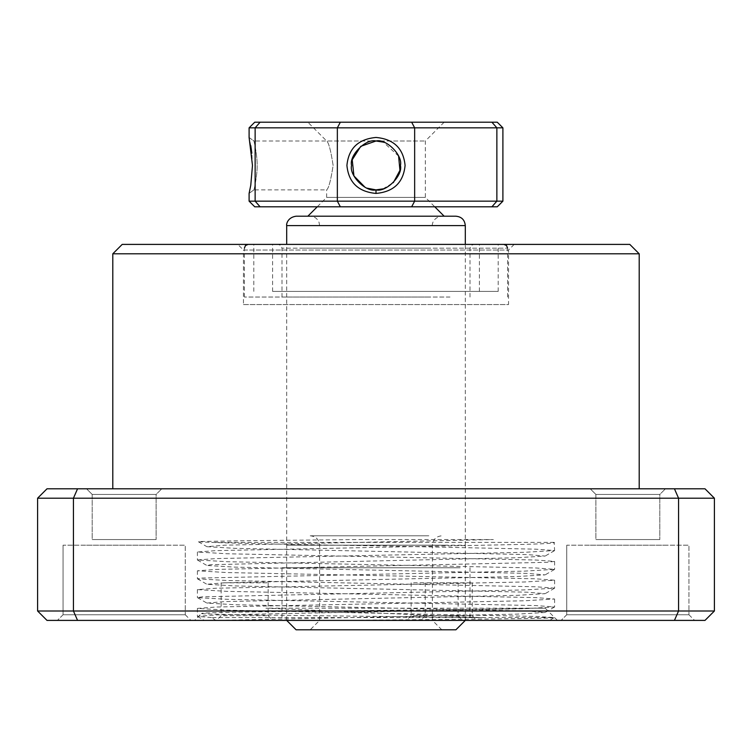 <?xml version="1.0" encoding="UTF-8"?>
<svg xmlns="http://www.w3.org/2000/svg" width="752" height="752" viewBox="0 0 752 752"><rect width="100%" height="100%" fill="white"/><g stroke="black" fill="none" stroke-linecap="round" stroke-linejoin="round"><path stroke-width="0.56" stroke-dasharray="3.76 2.82" d="M249.1 193.424L253.866 189.88L249.1 193.424L250.783 185.218M252.475 165.431L251.845 153.173M250.783 145.662L249.1 137.456L253.866 141C253.518 138.321 257.447 155.448 257.118 165.431C257.447 175.451 253.518 192.559 253.866 189.88L326.65 189.88C328.69 188.423 330.852 180.283 333.127 165.468C330.852 150.597 328.69 142.438 326.65 141C328.69 142.448 330.852 150.588 333.127 165.421C330.842 180.311 328.68 188.47 326.65 189.88L326.65 197.4L425.35 197.4L326.65 197.4L317.25 206.8M497.26 122.2L254.74 122.2M260.098 122.2L255.135 127.84L502.9 127.84M502.9 201.16L496.865 201.16L496.865 127.84L491.902 122.2M253.866 189.88C253.518 192.55 257.447 175.395 257.118 165.431C257.447 155.467 253.518 138.33 253.866 141L425.35 141L326.65 141L307.85 122.2L444.15 122.2L307.85 122.2M382.918 188.884L393.305 182.698M398.598 156.134L383.332 142.128M376 216.2L307.85 216.2M254.74 206.8L260.098 206.8L255.135 201.16L249.1 201.16M249.1 127.84L255.135 127.84L255.135 201.16L337.347 201.16L340.355 206.8L411.645 206.8L414.653 201.16L337.347 201.16L337.347 127.84L340.355 122.2M411.645 206.8L491.902 206.8L496.865 201.16L414.653 201.16L414.653 127.84L411.645 122.2M491.902 206.8L497.26 206.8M260.098 206.8L340.355 206.8M365.077 187.304L366.967 188.15M296.1 629.8L455.9 629.8M304.287 620.4L465.3 620.4L304.287 620.4M428.837 629.8L310.2 629.8L428.837 629.8M330.711 620.4L432.4 620.4L330.711 620.4M428.837 535.8L310.2 535.8L428.837 535.8M447.713 545.2L286.7 545.2L447.713 545.2M304.25 545.219L447.75 545.219L286.709 545.219L286.7 244.4M465.3 620.4L465.3 545.2L447.75 545.219M455.9 216.2L296.1 216.2M330.683 225.6L432.4 225.6L330.683 225.6M428.875 216.2L310.2 216.2L428.875 216.2M434.139 291.4L272.6 291.4L434.139 291.4M434.139 244.4L272.6 244.4L434.139 244.4M321.038 244.4L473.76 244.4L321.038 244.4M428.847 297.04L282 297.04L428.847 297.04M307.295 244.4L498.2 244.4L307.295 244.4M307.295 291.4L498.2 291.4L307.295 291.4M447.872 244.4L248.16 244.4L447.872 244.4M449.987 297.04L244.4 297.04L449.987 297.04M409.379 620.4L462.828 620.4L409.379 620.4M413.581 615.7L458.128 615.7L413.581 615.7M413.581 582.8L458.128 582.8L413.581 582.8M291.842 620.4L470 620.4L291.842 620.4M460.158 567.76L282 567.76L460.158 567.76M423.479 620.4L476.928 620.4L423.479 620.4M427.681 615.7L472.228 615.7L427.681 615.7M427.681 582.8L472.228 582.8L427.681 582.8M219.405 620.4L272.854 620.4L219.405 620.4M223.617 615.7L268.154 615.7L223.617 615.7M223.617 582.8L268.154 582.8L223.617 582.8M333.324 620.4C444.028 619.469 565.222 618.52 554.13 617.58L535.903 616.424L227.085 610.163L197.4 608.406L216.097 607.024L524.915 600.763L554.6 599.006L535.903 597.624L227.085 591.363L197.4 589.606L216.097 588.224L524.915 581.963L554.6 580.206L535.903 578.824L227.085 572.563L197.4 570.806L216.097 569.424L546.76 562.327L554.6 561.406L535.903 560.024L227.085 553.763L197.4 552.006L216.097 550.624L524.915 544.363C546.516 543.762 556.264 543.104 554.168 542.38L554.6 550.549L535.932 549.176L387.12 546.037C315.163 544.927 236.786 543.414 211.632 542.38L198.472 541.816L201.038 541.525L243.563 540.707L359.165 539.56L493.35 539.56L224.519 545.2L206.885 546.676L234.981 548.33L527.481 554.6L545.115 556.076L517.019 557.73L210.842 564.696L206.885 565.476L234.981 567.13L527.481 573.4L545.115 574.876L517.019 576.53L224.519 582.8L206.885 584.276L234.981 585.93L527.481 592.2L545.115 593.676L517.019 595.33L224.519 601.6L206.885 603.076L234.981 604.73L527.481 611L545.115 612.476L517.019 614.13L215.937 620.4L211.434 617.58L554.13 617.58L549.712 620.4L224.519 620.4M211.434 617.58L197.4 616.349L216.068 614.976L524.811 608.706L554.6 606.949L535.932 605.576L227.189 599.306L197.485 597.643L202.288 596.825L524.811 589.906L554.6 588.149L535.932 586.776L227.189 580.506L197.485 578.843L202.288 578.025L524.811 571.106L554.6 569.349L535.932 567.976L227.189 561.706L197.4 559.949L216.068 558.576L524.811 552.306L554.6 550.549M554.168 542.38L211.632 542.38M197.485 616.443L204.337 620.4L549.712 620.4M92.195 494.44L86.555 488.8L161.755 488.8L86.555 488.8L161.755 488.8L86.555 488.8L92.195 494.44L92.195 539.56L156.115 539.56L92.195 539.56L156.115 539.56L92.195 539.56L92.195 494.44L156.115 494.44L161.755 488.8L156.115 494.44L92.195 494.44L156.115 494.44L156.115 539.56L156.115 494.44L92.195 494.44M595.885 494.44L590.245 488.8L665.445 488.8L590.245 488.8L665.445 488.8L590.245 488.8L595.885 494.44L595.885 539.56L659.805 539.56L595.885 539.56L659.805 539.56L595.885 539.56L595.885 494.44L659.805 494.44L665.445 488.8L659.805 494.44L595.885 494.44L659.805 494.44L659.805 539.56L659.805 494.44L595.885 494.44M639.2 488.8L112.8 488.8L639.2 488.8M514.18 244.4L508.54 250.04L508.54 304.56L243.46 304.56L243.46 250.04L508.54 250.04L243.46 250.04L237.82 244.4L514.18 244.4L237.82 244.4M243.46 304.56L508.54 304.56M185.255 614.76L190.895 620.4L57.415 620.4L190.895 620.4L57.415 620.4L190.895 620.4L185.255 614.76L63.055 614.76L57.415 620.4L63.055 614.76L185.255 614.76L63.055 614.76L185.255 614.76L185.255 545.2L185.255 614.76M63.055 545.2L63.055 614.76L63.055 545.2L185.255 545.2L63.055 545.2M688.945 614.76L694.585 620.4L561.105 620.4L694.585 620.4L561.105 620.4L694.585 620.4L688.945 614.76L566.745 614.76L561.105 620.4L566.745 614.76L688.945 614.76L566.745 614.76L688.945 614.76L688.945 545.2L688.945 614.76M566.745 545.2L566.745 614.76L566.745 545.2L688.945 545.2L566.745 545.2M557.42 620.4L545.2 608.18L265.87 608.18L482.041 617.58C373.208 616.236 193.555 614.807 201.574 613.406L194.58 620.4L557.42 620.4L194.58 620.4M545.2 608.18L532.416 608.18C504.131 609.139 418.601 609.881 340.797 610.84C262.232 611.639 200.925 612.589 201.574 613.406M590.245 545.2L665.445 545.2L590.245 545.2M86.555 545.2L161.755 545.2L86.555 545.2M674.441 488.8L705 488.8L714.4 498.2L73.442 498.2L73.442 611L37.6 611L47 620.4L705 620.4L714.4 611L678.558 611L678.558 498.2L674.441 488.8L47 488.8L37.6 498.2L73.442 498.2L77.559 488.8M629.8 244.4L122.2 244.4M112.8 253.8L639.2 253.8M714.4 498.2L714.4 611M37.6 611L37.6 498.2M674.441 620.4L678.558 611L73.442 611L77.559 620.4M421.289 545.2L319.6 545.2L421.289 545.2M286.7 225.6L465.3 225.6M428.847 248.16L282 248.16L428.847 248.16M302.013 248.16L507.6 248.16L302.013 248.16M249.1 137.456L253.866 141M444.15 122.2L425.35 141L425.35 197.4L434.75 206.8M310.2 535.8C315.906 536.355 319.045 539.494 319.6 545.2L319.6 620.4L310.2 629.8M441.8 629.8L432.4 620.4L432.4 545.2C432.955 539.494 436.094 536.355 441.8 535.8M286.7 620.4L286.7 545.2M465.3 545.219L465.3 244.4M432.4 225.6C431.93 224.716 432.983 217.309 441.8 216.2M319.6 225.6L319.074 222.489C317.438 218.512 314.486 216.426 310.2 216.2M272.6 291.4L272.6 244.4M282 297.04L282 248.16L280.919 245.519L278.24 244.4M470 297.04L470 248.16L471.081 245.519L473.76 244.4M498.2 291.4L498.2 244.4M244.4 297.04L244.4 248.16M507.6 297.04L507.6 248.16M253.8 291.4L253.8 244.4M479.4 291.4L479.4 244.4M411.128 582.8L411.128 615.7L406.428 620.4M282 567.76L282 620.4M425.228 582.8L425.228 615.7L420.528 620.4M221.154 582.8L221.154 615.7L216.454 620.4M554.6 561.406L554.6 569.349M554.6 580.206L554.6 588.149M554.6 599.006L554.6 606.949M197.4 552.006L197.4 559.949M197.4 570.806L197.4 578.749M197.4 589.606L197.4 597.549M197.4 608.406L197.4 616.349M554.515 607.043L545.115 612.476M197.485 597.643L206.885 603.076M554.515 588.243L545.115 593.676M197.485 578.843L206.885 584.276M554.515 569.443L545.115 574.876M197.485 560.043L206.885 565.476M554.515 550.643L545.115 556.076M198.472 541.807L206.885 546.676M268.154 582.8L268.154 615.7L272.854 620.4M472.228 582.8L472.228 615.7L476.928 620.4M470 567.76L470 620.4M458.128 582.8L458.128 615.7L462.828 620.4"/><path stroke-width="1.13" d="M250.783 185.218L252.475 165.431M251.845 153.173L250.783 145.662M376.028 137.456C393.738 139.064 403.42 148.407 405.084 165.459C403.401 182.501 393.71 191.826 376 193.424C358.262 191.807 348.571 182.473 346.916 165.44C348.571 148.398 358.272 139.073 376.028 137.456M366.967 188.15L376 189.88C386.124 192.559 403.081 175.432 400.44 165.449C403.081 155.429 386.105 138.321 376 141C365.829 138.33 348.909 155.485 351.56 165.449C348.919 175.413 365.867 192.55 376 189.88L382.918 188.884M249.1 127.84L254.74 122.2L497.26 122.2L502.9 127.84L502.9 201.16L496.865 201.16L491.902 206.8L254.74 206.8L249.1 201.16L337.347 201.16L337.347 127.84L249.1 127.84L249.1 137.456L252.475 165.44L250.773 185.227L249.1 193.424L249.1 201.16M393.305 182.698L399.942 170.347L398.598 156.134M383.332 142.128L376 141L360.753 146.339L352.218 159.8L353.938 175.959L365.077 187.304M260.098 122.2L255.135 127.84L255.135 201.16L260.098 206.8M340.355 122.2L337.347 127.84L414.653 127.84L414.653 201.16L411.645 206.8M502.9 201.16L497.26 206.8L491.902 206.8M340.355 206.8L337.347 201.16L496.865 201.16L496.865 127.84L414.653 127.84L411.645 122.2M502.9 127.84L496.865 127.84L491.902 122.2M317.25 206.8L307.85 216.2L376 216.2M465.3 620.4L455.9 629.8L296.1 629.8L286.7 620.4M311.798 216.2L455.9 216.2C461.606 216.755 464.745 219.894 465.3 225.6L286.7 225.6C286.258 225.186 286.907 217.497 296.1 216.2L311.798 216.2M112.8 253.8L122.2 244.4L629.8 244.4L639.2 253.8L112.8 253.8L112.8 488.8M639.2 253.8L639.2 488.8M714.4 611L705 620.4L47 620.4L37.6 611L714.4 611L714.4 498.2L705 488.8L674.441 488.8L678.558 498.2L37.6 498.2L37.6 611M77.559 620.4L73.442 611L73.442 498.2L77.559 488.8L674.441 488.8M674.441 620.4L678.558 611L678.558 498.2L714.4 498.2M37.6 498.2L47 488.8L77.559 488.8M376 193.424L376 189.88M434.75 206.8L444.15 216.2M465.3 244.4L465.3 225.6M286.7 244.4L286.7 225.6M244.4 248.16L245.481 245.519L248.16 244.4M507.6 248.16L506.519 245.519L503.84 244.4"/></g></svg>
